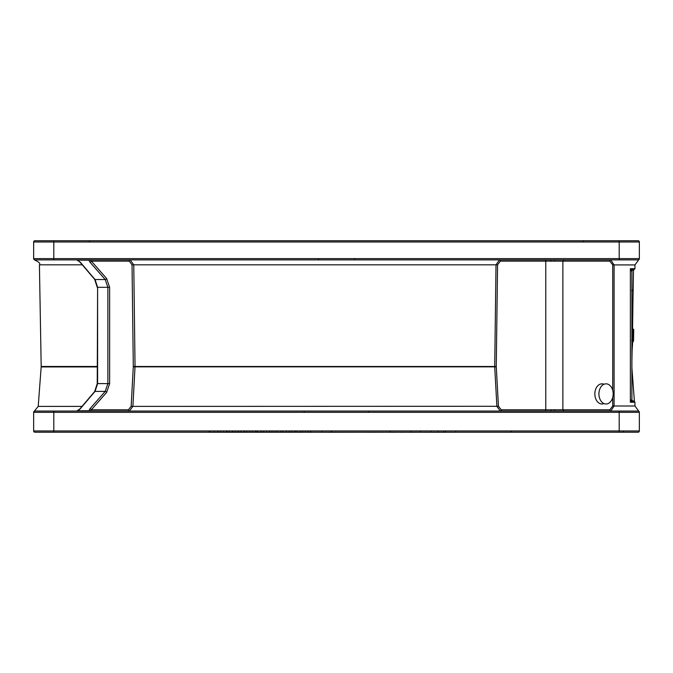 <?xml version="1.0" encoding="UTF-8"?>
<svg xmlns="http://www.w3.org/2000/svg" width="673" height="673" viewBox="0 0 673 673"><rect width="100%" height="100%" fill="white"/><g stroke="black" fill="none" stroke-linecap="round" stroke-linejoin="round"><path stroke-width="1.01" d="M420.364 432.217L326.136 432.217M298.888 432.217L421.475 432.217M241.329 432.217L251.29 432.217M103.154 432.217L133.843 432.217M34.912 411.052L53.806 411.052L34.912 411.052A1.262 1.262 0 0 0 33.65 412.313L33.65 430.956A1.262 1.262 0 0 0 34.912 432.217L638.088 432.217A1.262 1.262 0 0 0 639.35 430.956A1.262 1.262 0 0 1 638.088 432.217A1.262 1.262 0 0 0 639.35 430.956L639.35 412.313A1.262 1.262 0 0 0 638.088 411.052L634.294 411.052M614.912 432.217L213.105 432.217M51.291 432.217L58.088 432.217L53.806 432.217L53.806 430.956L33.65 430.956A1.262 1.262 0 0 0 34.912 432.217A1.262 1.262 0 0 1 33.65 430.956M47.724 432.217L39.177 432.217L47.724 432.217M212.777 432.217L210.397 432.217M208.655 432.217L206.931 432.217M627.556 411.052L638.088 411.052A1.262 1.262 0 0 1 639.35 412.313L639.35 430.956L619.194 430.956L619.194 432.217L616.199 432.217M86.809 432.217L58.088 432.217M124.379 432.217L208.941 432.217M419.338 432.217L558.43 432.217M604.009 403.573A10.078 7.125 -90 0 1 601.973 403.993A10.078 7.125 -90 0 1 594.848 393.915A10.078 7.125 -90 0 1 601.973 383.837A10.078 7.125 -90 0 1 604.009 384.258M631.585 399.712L630.374 402.235L634.959 402.235L634.959 406.012L612.716 406.012L609.864 409.79A1.262 0.892 90 0 0 610.756 411.052L614.087 406.012L614.087 264.918L634.959 264.918L634.959 268.695L630.374 268.695L633.697 269.957L631.535 269.957M88.298 259.879A1.262 0.892 -90 0 1 88.861 260.165L90.056 259.879L91.36 261.132L129.317 261.132A1.262 0.875 90 0 1 130.175 259.879L133.767 264.826L496.009 264.826L494.714 366.936L496.893 406.391L500.35 411.052A1.262 0.875 -90 0 0 501.225 409.79L498.449 406.29L132.901 406.391L135.037 366.474L133.767 264.826L132.026 264.851L133.304 366.491L496.262 366.491L497.566 264.851L496.009 264.826L499.475 259.879A1.262 0.875 90 0 1 500.35 261.132L545.778 261.132A1.262 0.875 90 0 0 544.903 259.879M77.345 259.879A1.262 0.892 -90 0 1 77.908 260.165L88.861 260.165L89.921 262.108A1.262 0.681 -41.3 0 0 91.36 261.132L106.645 278.555A1.262 0.681 -41.3 0 1 105.207 279.531L107.865 287.329L109.632 287.329L106.645 278.555M76.949 259.887L80.222 262.108A1.262 0.698 139.6 0 1 79.826 261.957A1.262 0.698 139.6 0 1 79.826 261.948A1.262 0.698 139.6 0 1 79.809 261.932M51.291 240.732L53.806 240.732L53.806 259.879L34.912 259.879L318.489 259.879L318.489 258.617L33.65 258.617L33.65 241.986L639.35 241.986L639.35 258.617A1.262 1.262 0 0 1 638.088 259.879L638.088 259.879A1.262 1.262 0 0 0 639.35 258.617L639.35 241.986A1.262 1.262 0 0 0 638.088 240.732L34.912 240.732A1.262 1.262 0 0 0 33.65 241.986M77.345 411.052A1.262 0.892 90 0 0 77.908 410.766L76.915 411.052M88.298 411.052A1.262 0.892 90 0 0 88.861 410.766L77.908 410.766L80.222 408.814A1.262 0.698 -139.6 0 0 79.826 408.974L79.826 408.974A1.262 0.698 -139.6 0 0 79.809 408.999M133.304 366.491L131.168 406.29L128.459 409.79L91.36 409.79L89.989 411.052L88.861 410.766L89.921 408.814A1.262 0.681 41.3 0 1 91.36 409.79L106.645 392.376L109.632 383.602L109.632 287.329M550.884 411.052L53.806 411.052L53.806 412.313L639.35 412.313A1.262 1.262 0 0 0 638.088 411.052L554.72 411.052L554.51 409.79L551.094 409.79L550.884 411.052L554.72 411.052M34.912 259.879A1.262 1.262 0 0 1 33.65 258.617A1.262 1.262 0 0 0 34.912 259.879L46.883 259.879M626.117 259.879L634.294 259.879M612.716 264.918L614.087 264.918L610.756 259.879A1.262 0.892 -90 0 0 609.864 261.132L612.716 264.918L612.716 390.357M80.222 408.814L95.044 391.4L97.61 383.602L97.61 287.329L107.865 287.329L107.865 383.602L105.207 391.4A1.262 0.681 41.3 0 1 106.645 392.376M109.632 383.602L97.24 383.602L97.61 287.329L95.044 279.531L80.222 262.108M551.094 409.79L545.778 409.79L545.778 261.132L551.094 261.132L550.884 259.879L638.088 259.879M551.094 261.132L554.51 261.132L554.72 259.879M318.489 259.879L550.884 259.879M128.459 409.79A1.262 0.875 -90 0 0 129.342 411.052L132.901 406.391L131.168 406.29M34.912 240.732L47.724 240.732M354.511 259.879L354.511 258.617L318.489 258.617M638.088 411.052A1.262 1.262 0 0 1 639.257 411.834L639.35 412.313A1.262 1.262 0 0 0 638.088 411.052L623.341 411.052M368.779 411.052L368.779 412.313M304.221 411.052L304.221 412.313M33.65 412.313L33.743 411.834L33.65 412.313L33.743 411.834L33.65 412.313L53.806 412.313L53.806 430.956L619.194 430.956L619.194 411.052M631.594 290.736L633.108 290.761A0.757 0.749 -89 0 0 632.376 289.996L631.905 289.987M631.661 340.378L632.317 340.832L633.116 290.761L632.401 341.152A0.757 0.749 -89 0 0 632.309 340.765M632.401 341.152L632.738 341.152A0.757 0.749 -89 0 0 632.275 340.445A0.757 0.757 0 0 1 632.738 341.186L631.905 353.401M632.729 341.228L631.905 353.485M632.771 341.648L632.771 341.648A0.757 0.757 0 0 0 633.537 340.908A0.757 0.757 -89 0 1 632.771 341.648L632.788 340.891L633.537 340.908L633.73 329.82L632.982 329.812L632.696 340.891M632.99 329.055A0.757 0.757 -89 0 1 633.73 329.82A0.757 0.757 0 0 0 632.99 329.055L632.485 329.047L632.578 329.804L632.99 329.055M631.585 271.211L630.374 268.695L630.374 402.235L633.697 400.973L631.535 400.973M606.045 383.837A10.078 7.125 90 0 0 599.466 390.062A10.078 7.125 90 0 0 601.006 401.041A10.078 7.125 90 0 0 606.045 403.993A10.078 7.125 90 0 0 613.17 393.915A10.078 7.125 90 0 0 606.045 383.837M256.346 432.217L255.286 432.268L255.286 431.772M256.918 432.217L256.396 432.217M257.709 432.217L256.918 432.268M295.22 432.217L296.793 432.217M295.195 431.772L295.22 432.268M445.703 432.217L449.69 432.217M455.192 432.217L449.69 432.268M439.974 432.268L438.106 432.268M455.714 431.772L455.714 432.217M445.391 432.268L443.877 432.268M445.038 432.217L445.534 431.772M440.79 432.217L439.343 432.217M441.379 432.217L440.79 432.268M441.9 432.217L441.379 432.268M442.548 432.217L441.9 432.268M443.482 431.772L443.482 432.268L442.548 432.268M366.785 432.217L331.671 432.268L331.671 431.772M400.772 432.217L390.786 432.268M438.148 431.772L438.148 432.268L431.057 432.268L431.057 431.772M330.687 432.268L322.384 432.217M330.552 432.268L331.116 432.268M389.97 432.217L366.785 432.268M408.991 432.217L400.772 432.268M423.46 432.217L411.203 432.268L411.203 431.772M429.921 432.268L423.46 432.268M390.315 431.772L389.97 432.268M411.531 432.268L408.704 432.268M321.795 432.217L321.795 431.772M322.569 432.268L321.913 432.217M322.779 432.268L321.988 432.268M295.195 432.268L294.623 431.772M302.547 431.772L302.69 432.268L297.491 432.268M250.322 432.217L246.116 432.268M263.715 432.268L257.624 432.268M240.9 431.772L240.9 432.268L238.049 432.268L238.049 431.772M235.155 431.772L235.155 432.268L228.896 432.268M227.281 432.268L226.54 432.268M283.619 432.268L277.587 432.268M236.618 432.268L235.844 432.268L236.618 432.217M286.168 432.217L282.828 432.268L282.828 431.772M286.168 432.268L288.616 432.268M263.572 432.217L266.575 432.268L266.575 431.772M308.781 432.217L302.69 432.217M275.551 432.217L270.268 432.268M291.493 431.772L291.493 432.268L289.76 432.268M229.333 432.217L227.306 432.217M277.192 432.217L275.551 432.268M310.43 432.217L308.781 432.268M223.234 432.217L219.793 432.268M217.564 432.217L216.386 432.268M209.816 432.217L210.632 432.268L210.632 431.772M213.964 432.217L213.105 432.268M251.963 432.217L250.322 432.268M211.086 432.217L211.869 432.217M212.727 432.268L211.869 432.268M214.99 432.268L214.115 432.268M244.535 432.217L246.57 432.217M215.797 432.268L215.04 432.268L215.797 432.217M220.264 431.772L220.264 432.268L218.532 432.268M217.783 431.772L217.783 432.268L217.589 431.772M226.33 431.772L226.33 432.268L223.327 432.268M253.082 432.268L252.215 432.268L252.215 431.772M313.248 432.217L310.228 432.268M244.408 431.772L244.408 432.268L240.379 432.268M292.368 432.268L290.803 432.268M269.52 431.772L269.52 432.268L265.785 432.268M609.864 409.79L554.51 409.79M612.716 397.474L612.716 406.012M554.51 261.132L609.864 261.132M89.921 262.108L105.207 279.531L95.044 279.531A1.262 0.698 139.6 0 1 94.649 279.371L79.826 261.957L76.739 259.879M76.739 411.052L79.826 408.974L94.649 391.56A1.262 0.698 -139.6 0 1 95.044 391.4L105.207 391.4L89.921 408.814M501.225 409.79L545.778 409.79A1.262 0.875 -90 0 1 544.903 411.052M498.449 406.29L496.27 366.844L133.296 366.844M497.566 264.851L500.35 261.132M129.317 261.132L132.026 264.851M638.088 240.732A1.262 1.262 0 0 1 639.35 241.986M619.194 240.732L619.194 258.617L354.511 258.617M619.194 259.879L619.194 258.617L639.35 258.617L639.257 259.097M97.24 366.474L41.188 366.474L39.413 264.826L82.274 264.826M633.537 340.908L633.73 329.82M632.452 329.795L632.384 340.883M82.03 406.391L38.21 406.391L33.65 412.069M41.188 366.474L41.171 366.936L97.24 366.936M305.449 432.217L305.466 431.772M639.35 258.912L634.959 264.918M634.959 406.012L639.35 412.011M94.649 391.56L97.249 383.602M97.249 287.329L94.649 279.371M564.142 259.879L562.88 261.132L562.88 409.79L564.142 411.052M33.675 258.861L34.803 259.879M39.413 264.826C40.666 263.631 38.984 261.982 34.373 259.879M639.257 411.834L639.35 412.313L639.257 411.834M583.651 241.464L583.197 241.111M89.349 241.464L89.803 241.111M631.905 361.393L632.09 350.919M632.267 340.395L633.503 269.957M633.116 290.761A0.757 0.757 0 0 0 632.376 289.996M632.763 269.957L631.897 270.857L631.905 400.073L632.763 400.973M634.959 402.235L633.697 400.973M634.959 268.695L633.697 269.957M631.905 367.946L634.395 401.184M41.171 366.936L38.21 406.391M511.026 431.713L511.53 432.217M623.341 431.713L622.836 432.217M256.32 431.772L256.32 432.268M257.717 431.772L257.717 432.268M296.818 431.772L296.818 432.268M331.335 431.772L331.335 432.268M420.381 431.772L420.381 432.268M280.717 431.772L280.717 432.268M249.658 431.772L249.658 432.268M300.091 431.772L300.091 432.268M232.378 431.772L232.378 432.268M286.193 431.772L286.193 432.268M263.488 431.772L263.488 432.268M272.01 431.772L272.01 432.268M289.011 431.772L289.011 432.268M232.925 431.772L232.925 432.268M227.171 431.772L227.171 432.268M229.392 431.772L229.392 432.268M277.444 431.772L277.444 432.268M310.682 431.772L310.682 432.268M223.486 431.772L223.486 432.268M208.891 431.772L208.891 432.268M214.216 431.772L214.216 432.268M246.629 431.772L246.629 432.268M238.663 431.772L238.663 432.268M214.292 431.772L214.292 432.268M261.099 431.772L261.099 432.268M243.912 431.772L243.912 432.268M275.139 431.772L275.139 432.268M269.494 431.772L269.494 432.268M308.587 431.772L308.587 432.268"/></g></svg>
